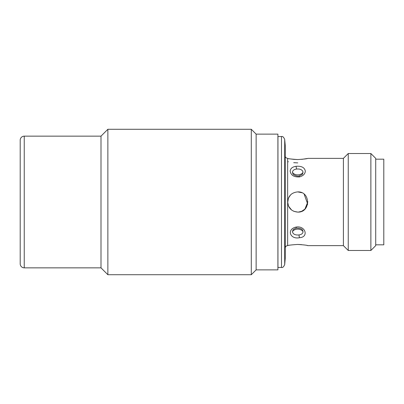 <?xml version="1.0" encoding="UTF-8"?>
<svg xmlns="http://www.w3.org/2000/svg" width="404" height="404" viewBox="0 0 404 404"><rect width="100%" height="100%" fill="white"/><g stroke="black" fill="none" stroke-linecap="round" stroke-linejoin="round"><path stroke-width="0.61" d="M24.24 267.852A4.04 4.04 0 0 1 20.2 263.812L20.2 140.188A4.04 4.04 0 0 1 24.24 136.148L24.24 267.852L101 267.852L107.868 274.72L107.868 129.28L251.288 129.28L251.288 274.72L107.868 274.72M277.907 135.744A16.16 16.16 0 0 1 277.952 136.754L277.952 267.448L281.487 267.448L281.487 136.552L277.952 136.552M277.907 268.256A16.16 16.16 0 0 0 277.952 267.246L277.952 136.754M299.546 176.912C294.006 177.225 290.885 175.301 290.178 171.15C290.395 168.529 292.319 166.913 295.955 166.302C301.495 165.862 304.616 167.473 305.318 171.15C305.101 173.947 303.177 175.871 299.546 176.912A2.424 0.323 -101 0 0 299.081 175.927C297.889 176.77 292.86 174.927 292.895 173.765L292.451 172.261C292.642 170.503 293.991 169.433 296.491 169.059C300.278 168.726 302.465 169.791 303.045 172.261L302.485 173.942M302.581 230.199L303.045 231.739C302.854 233.502 301.505 234.567 299.005 234.941C295.213 235.274 293.031 234.209 292.451 231.739L293.006 230.063M107.868 129.28L101 136.148L101 267.852M256.136 134.128L277.907 134.128L277.907 269.872L256.136 269.872L256.136 134.128L251.288 129.28M256.136 269.872L251.288 274.72M101 136.148L24.24 136.148M285.224 258.56L285.224 145.44L284.704 139.501L284.704 264.499L285.224 258.56M295.955 227.088C305.454 225.25 309.095 237.183 299.546 237.698C290.072 239.739 286.38 229.295 295.955 227.088A2.424 0.323 -101 0 0 296.415 228.073L296.415 228.073C299.95 228.103 302.01 228.826 302.601 230.24M307.848 245.632L343.4 245.632L343.4 158.368L307.848 158.368C307.252 158.757 303.889 159.156 297.748 159.555C291.612 159.156 288.249 158.757 287.648 158.368L287.648 202C288.239 195.864 291.607 192.496 297.748 191.9C310.772 191.274 310.787 212.716 297.748 212.1C291.612 211.509 288.249 208.141 287.648 202L287.648 245.632C288.239 245.243 291.607 244.849 297.748 244.445C303.889 244.849 307.257 245.243 307.848 245.632L307.096 245.465M290.582 194.885L288.431 198.101M288.421 198.127L287.668 202.636M293.91 211.343L297.748 212.1M343.4 245.632L348.248 250.48L348.248 153.52L343.4 158.368M290.607 158.954L293.764 159.368M293.91 159.378L297.748 159.555M297.748 162.883L293.713 162.676M288.416 161.787L287.648 161.6M370.872 153.52L375.72 158.368L375.72 245.632L370.872 250.48L370.872 153.52L348.248 153.52M370.872 250.48L348.248 250.48M298.026 191.905L301.677 192.698M304.161 194.198L307.651 203.975M307.611 204.182L305.025 209.004M301.591 211.337L298.435 212.075M297.561 212.1L293.844 211.317M291.542 209.969L288.547 206.166M288.542 206.156L287.648 202.045M287.648 202.005L288.052 199.167M375.72 244.824L383.8 244.824L383.8 159.176L375.72 159.176M301.636 211.322L304.879 209.151M304.904 209.131L307.848 201.828M301.616 192.668L297.748 191.9M301.717 159.368L307.096 158.535M301.49 244.612L297.748 244.445M292.451 172.261A5.656 4 180 0 0 297.748 174.861A5.656 4 180 0 0 303.045 172.261M292.451 231.739A5.656 4 180 0 1 297.748 229.139A5.656 4 180 0 1 303.045 231.739M299.546 237.698A2.424 0.46 -97.8 0 1 299.005 234.941M296.491 169.059A2.424 0.46 -97.8 0 0 295.955 166.302M299.081 175.927L299.081 175.927C301.581 174.957 302.753 174.235 302.601 173.765M281.487 136.552C282.643 136.133 283.719 137.118 284.704 139.501M287.648 245.632C286.184 245.784 285.375 246.591 285.224 248.056M296.415 228.073C294.097 228.896 292.925 229.618 292.895 230.235L292.895 230.235M287.648 158.368C285.921 157.944 285.113 157.136 285.224 155.944M281.487 267.448C282.643 267.867 283.719 266.882 284.704 264.499"/></g></svg>

